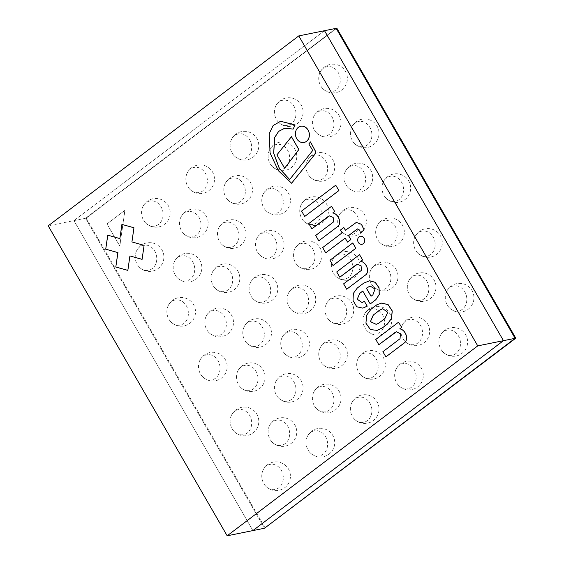 <?xml version="1.0" encoding="UTF-8"?>
<svg xmlns="http://www.w3.org/2000/svg" width="564" height="564" viewBox="0 0 564 564"><rect width="100%" height="100%" fill="white"/><g stroke="black" fill="none" stroke-linecap="round" stroke-linejoin="round"><path stroke-width="0.42" stroke-dasharray="2.82 2.11" d="M265.221 528.094L86.257 218.12L85.552 218.261L264.516 528.235L85.552 218.261L336.13 28.341L85.552 218.261L73.926 220.616L252.891 530.59L73.926 220.616L48.201 225.826M86.257 218.12L336.835 28.2M324.504 30.696L73.926 220.616L324.504 30.696M129.981 255.936L127.986 270.36L115.937 266.998L118.01 252.559L105.863 249.161L107.865 235.146L120.019 238.537L122.05 224.373L134.091 227.736L132.061 241.907L144.236 245.312L142.227 259.327L130.051 255.922L127.986 270.36L115.937 266.998L118.01 252.559L105.863 249.161L107.865 235.146L120.019 238.537L122.05 224.373L134.091 227.736L132.061 241.907L144.236 245.312L142.227 259.327L129.981 255.936L127.845 270.389M144.095 245.34L142.156 259.341M131.92 241.935L144.165 245.326M133.95 227.764L131.99 241.921M121.909 224.401L134.02 227.75M119.949 238.551L107.724 235.174M266.286 466.097A12.796 10.681 -101.4 0 0 262.838 470.644A12.796 10.681 -101.4 0 0 266.053 486.528A12.796 10.681 -101.4 0 0 280.442 486.231A12.796 10.681 -101.4 0 0 280.639 469.234A12.796 10.681 -101.4 0 0 266.286 466.097M234.645 411.297A12.796 10.681 -101.4 0 0 231.198 415.844A12.796 10.681 -101.4 0 0 234.412 431.728A12.796 10.681 -101.4 0 0 248.809 431.432A12.796 10.681 -101.4 0 0 248.999 414.434A12.796 10.681 -101.4 0 0 234.645 411.297M203.012 356.497A12.796 10.681 -101.4 0 0 199.557 361.045A12.796 10.681 -101.4 0 0 202.779 376.928A12.796 10.681 -101.4 0 0 217.168 376.639A12.796 10.681 -101.4 0 0 217.366 359.642A12.796 10.681 -101.4 0 0 203.012 356.497M171.371 301.698A12.796 10.681 -101.4 0 0 167.924 306.245A12.796 10.681 -101.4 0 0 171.139 322.129A12.796 10.681 -101.4 0 0 185.528 321.84A12.796 10.681 -101.4 0 0 185.725 304.842A12.796 10.681 -101.4 0 0 171.371 301.698M139.731 246.905A12.796 10.681 -101.4 0 0 136.284 251.445A12.796 10.681 -101.4 0 0 139.498 267.336A12.796 10.681 -101.4 0 0 153.894 267.04A12.796 10.681 -101.4 0 0 154.085 250.042A12.796 10.681 -101.4 0 0 139.731 246.905M177.702 257.515A12.796 10.681 -101.4 0 0 174.248 262.056A12.796 10.681 -101.4 0 0 177.463 277.946A12.796 10.681 -101.4 0 0 191.859 277.65A12.796 10.681 -101.4 0 0 192.049 260.653A12.796 10.681 -101.4 0 0 177.702 257.515M146.062 202.716A12.796 10.681 -101.4 0 0 142.607 207.256A12.796 10.681 -101.4 0 0 145.829 223.147A12.796 10.681 -101.4 0 0 160.218 222.851A12.796 10.681 -101.4 0 0 160.416 205.853A12.796 10.681 -101.4 0 0 146.062 202.716M209.336 312.315A12.796 10.681 -101.4 0 0 205.888 316.855A12.796 10.681 -101.4 0 0 209.103 332.746A12.796 10.681 -101.4 0 0 223.499 332.45A12.796 10.681 -101.4 0 0 223.689 315.452A12.796 10.681 -101.4 0 0 209.336 312.315M240.976 367.108A12.796 10.681 -101.4 0 0 237.529 371.655A12.796 10.681 -101.4 0 0 240.743 387.538A12.796 10.681 -101.4 0 0 255.132 387.249A12.796 10.681 -101.4 0 0 255.33 370.252A12.796 10.681 -101.4 0 0 240.976 367.108M272.616 421.907A12.796 10.681 -101.4 0 0 269.162 426.454A12.796 10.681 -101.4 0 0 272.384 442.338A12.796 10.681 -101.4 0 0 286.773 442.049A12.796 10.681 -101.4 0 0 286.97 425.052A12.796 10.681 -101.4 0 0 272.616 421.907M215.667 268.126A12.796 10.681 -101.4 0 0 212.212 272.666A12.796 10.681 -101.4 0 0 215.434 288.556A12.796 10.681 -101.4 0 0 229.823 288.26A12.796 10.681 -101.4 0 0 230.02 271.263A12.796 10.681 -101.4 0 0 215.667 268.126M184.026 213.326A12.796 10.681 -101.4 0 0 180.579 217.873A12.796 10.681 -101.4 0 0 183.793 233.757A12.796 10.681 -101.4 0 0 198.19 233.461A12.796 10.681 -101.4 0 0 198.38 216.463A12.796 10.681 -101.4 0 0 184.026 213.326M247.307 322.925A12.796 10.681 -101.4 0 0 243.852 327.465A12.796 10.681 -101.4 0 0 247.067 343.356A12.796 10.681 -101.4 0 0 261.463 343.06A12.796 10.681 -101.4 0 0 261.654 326.062A12.796 10.681 -101.4 0 0 247.307 322.925M278.94 377.725A12.796 10.681 -101.4 0 0 275.493 382.265A12.796 10.681 -101.4 0 0 278.708 398.156A12.796 10.681 -101.4 0 0 293.104 397.86A12.796 10.681 -101.4 0 0 293.294 380.862A12.796 10.681 -101.4 0 0 278.94 377.725M310.581 432.517A12.796 10.681 -101.4 0 0 307.126 437.065A12.796 10.681 -101.4 0 0 310.348 452.955A12.796 10.681 -101.4 0 0 324.737 452.659A12.796 10.681 -101.4 0 0 324.934 435.662A12.796 10.681 -101.4 0 0 310.581 432.517M221.99 223.936A12.796 10.681 -101.4 0 0 218.543 228.483A12.796 10.681 -101.4 0 0 221.758 244.367A12.796 10.681 -101.4 0 0 236.154 244.071A12.796 10.681 -101.4 0 0 236.344 227.073A12.796 10.681 -101.4 0 0 221.99 223.936M190.357 169.137A12.796 10.681 -101.4 0 0 186.903 173.684A12.796 10.681 -101.4 0 0 190.124 189.567A12.796 10.681 -101.4 0 0 204.513 189.271A12.796 10.681 -101.4 0 0 204.711 172.274A12.796 10.681 -101.4 0 0 190.357 169.137M253.631 278.736A12.796 10.681 -101.4 0 0 250.183 283.283A12.796 10.681 -101.4 0 0 253.398 299.167A12.796 10.681 -101.4 0 0 267.794 298.871A12.796 10.681 -101.4 0 0 267.985 281.873A12.796 10.681 -101.4 0 0 253.631 278.736M285.271 333.536A12.796 10.681 -101.4 0 0 281.817 338.083A12.796 10.681 -101.4 0 0 285.039 353.966A12.796 10.681 -101.4 0 0 299.428 353.67A12.796 10.681 -101.4 0 0 299.625 336.673A12.796 10.681 -101.4 0 0 285.271 333.536M316.905 388.335A12.796 10.681 -101.4 0 0 313.457 392.875A12.796 10.681 -101.4 0 0 316.672 408.766A12.796 10.681 -101.4 0 0 331.068 408.47A12.796 10.681 -101.4 0 0 331.258 391.472A12.796 10.681 -101.4 0 0 316.905 388.335M259.962 234.546A12.796 10.681 -101.4 0 0 256.507 239.094A12.796 10.681 -101.4 0 0 259.729 254.977A12.796 10.681 -101.4 0 0 274.118 254.681A12.796 10.681 -101.4 0 0 274.315 237.691A12.796 10.681 -101.4 0 0 259.962 234.546M228.321 179.747A12.796 10.681 -101.4 0 0 224.874 184.294A12.796 10.681 -101.4 0 0 228.089 200.178A12.796 10.681 -101.4 0 0 242.478 199.889A12.796 10.681 -101.4 0 0 242.675 182.891A12.796 10.681 -101.4 0 0 228.321 179.747M291.595 289.346A12.796 10.681 -101.4 0 0 288.148 293.893A12.796 10.681 -101.4 0 0 291.362 309.777A12.796 10.681 -101.4 0 0 305.758 309.481A12.796 10.681 -101.4 0 0 305.949 292.483A12.796 10.681 -101.4 0 0 291.595 289.346M323.235 344.146A12.796 10.681 -101.4 0 0 319.788 348.693A12.796 10.681 -101.4 0 0 323.003 364.577A12.796 10.681 -101.4 0 0 337.399 364.281A12.796 10.681 -101.4 0 0 337.589 347.283A12.796 10.681 -101.4 0 0 323.235 344.146M354.876 398.945A12.796 10.681 -101.4 0 0 351.421 403.493A12.796 10.681 -101.4 0 0 354.643 419.376A12.796 10.681 -101.4 0 0 369.032 419.08A12.796 10.681 -101.4 0 0 369.23 402.083A12.796 10.681 -101.4 0 0 354.876 398.945M266.286 190.357A12.796 10.681 -101.4 0 0 262.838 194.904A12.796 10.681 -101.4 0 0 266.053 210.788A12.796 10.681 -101.4 0 0 280.449 210.499A12.796 10.681 -101.4 0 0 280.639 193.501A12.796 10.681 -101.4 0 0 266.286 190.357M234.652 135.564A12.796 10.681 -101.4 0 0 231.198 140.105A12.796 10.681 -101.4 0 0 234.42 155.995A12.796 10.681 -101.4 0 0 248.809 155.699A12.796 10.681 -101.4 0 0 249.006 138.702A12.796 10.681 -101.4 0 0 234.652 135.564M297.926 245.157A12.796 10.681 -101.4 0 0 294.478 249.704A12.796 10.681 -101.4 0 0 297.693 265.588A12.796 10.681 -101.4 0 0 312.082 265.299A12.796 10.681 -101.4 0 0 312.28 248.301A12.796 10.681 -101.4 0 0 297.926 245.157M329.566 299.956A12.796 10.681 -101.4 0 0 326.112 304.504A12.796 10.681 -101.4 0 0 329.334 320.387A12.796 10.681 -101.4 0 0 343.723 320.098A12.796 10.681 -101.4 0 0 343.92 303.101A12.796 10.681 -101.4 0 0 329.566 299.956M361.2 354.756A12.796 10.681 -101.4 0 0 357.752 359.303A12.796 10.681 -101.4 0 0 360.967 375.187A12.796 10.681 -101.4 0 0 375.363 374.891A12.796 10.681 -101.4 0 0 375.553 357.893A12.796 10.681 -101.4 0 0 361.2 354.756M304.257 200.974A12.796 10.681 -101.4 0 0 300.802 205.515A12.796 10.681 -101.4 0 0 304.024 221.405A12.796 10.681 -101.4 0 0 318.413 221.109A12.796 10.681 -101.4 0 0 318.611 204.112A12.796 10.681 -101.4 0 0 304.257 200.974M272.616 146.175A12.796 10.681 -101.4 0 0 269.169 150.715A12.796 10.681 -101.4 0 0 272.384 166.606A12.796 10.681 -101.4 0 0 286.773 166.309A12.796 10.681 -101.4 0 0 286.97 149.312A12.796 10.681 -101.4 0 0 272.616 146.175M335.89 255.774A12.796 10.681 -101.4 0 0 332.443 260.314A12.796 10.681 -101.4 0 0 335.658 276.205A12.796 10.681 -101.4 0 0 350.054 275.909A12.796 10.681 -101.4 0 0 350.244 258.911A12.796 10.681 -101.4 0 0 335.89 255.774M367.531 310.567A12.796 10.681 -101.4 0 0 364.083 315.114A12.796 10.681 -101.4 0 0 367.298 330.998A12.796 10.681 -101.4 0 0 381.687 330.708A12.796 10.681 -101.4 0 0 381.884 313.711A12.796 10.681 -101.4 0 0 367.531 310.567M399.171 365.366A12.796 10.681 -101.4 0 0 395.716 369.913A12.796 10.681 -101.4 0 0 398.938 385.797A12.796 10.681 -101.4 0 0 413.327 385.508A12.796 10.681 -101.4 0 0 413.525 368.511A12.796 10.681 -101.4 0 0 399.171 365.366M310.581 156.785A12.796 10.681 -101.4 0 0 307.133 161.332A12.796 10.681 -101.4 0 0 310.348 177.216A12.796 10.681 -101.4 0 0 324.744 176.92A12.796 10.681 -101.4 0 0 324.934 159.922A12.796 10.681 -101.4 0 0 310.581 156.785M278.947 101.985A12.796 10.681 -101.4 0 0 275.493 106.533A12.796 10.681 -101.4 0 0 278.715 122.416A12.796 10.681 -101.4 0 0 293.104 122.12A12.796 10.681 -101.4 0 0 293.301 105.123A12.796 10.681 -101.4 0 0 278.947 101.985M342.221 211.585A12.796 10.681 -101.4 0 0 338.774 216.125A12.796 10.681 -101.4 0 0 341.988 232.016A12.796 10.681 -101.4 0 0 356.377 231.719A12.796 10.681 -101.4 0 0 356.575 214.722A12.796 10.681 -101.4 0 0 342.221 211.585M373.861 266.384A12.796 10.681 -101.4 0 0 370.407 270.924A12.796 10.681 -101.4 0 0 373.629 286.815A12.796 10.681 -101.4 0 0 388.018 286.519A12.796 10.681 -101.4 0 0 388.215 269.522A12.796 10.681 -101.4 0 0 373.861 266.384M405.495 321.184A12.796 10.681 -101.4 0 0 402.047 325.724A12.796 10.681 -101.4 0 0 405.262 341.615A12.796 10.681 -101.4 0 0 419.658 341.319A12.796 10.681 -101.4 0 0 419.849 324.321A12.796 10.681 -101.4 0 0 405.495 321.184M348.552 167.395A12.796 10.681 -101.4 0 0 345.097 171.942A12.796 10.681 -101.4 0 0 348.312 187.826A12.796 10.681 -101.4 0 0 362.708 187.53A12.796 10.681 -101.4 0 0 362.899 170.532A12.796 10.681 -101.4 0 0 348.552 167.395M316.912 112.596A12.796 10.681 -101.4 0 0 313.457 117.143A12.796 10.681 -101.4 0 0 316.679 133.026A12.796 10.681 -101.4 0 0 331.068 132.73A12.796 10.681 -101.4 0 0 331.265 115.733A12.796 10.681 -101.4 0 0 316.912 112.596M380.185 222.195A12.796 10.681 -101.4 0 0 376.738 226.742A12.796 10.681 -101.4 0 0 379.953 242.626A12.796 10.681 -101.4 0 0 394.349 242.33A12.796 10.681 -101.4 0 0 394.539 225.332A12.796 10.681 -101.4 0 0 380.185 222.195M411.826 276.994A12.796 10.681 -101.4 0 0 408.378 281.535A12.796 10.681 -101.4 0 0 411.593 297.425A12.796 10.681 -101.4 0 0 425.982 297.129A12.796 10.681 -101.4 0 0 426.18 280.132A12.796 10.681 -101.4 0 0 411.826 276.994M443.466 331.794A12.796 10.681 -101.4 0 0 440.012 336.334A12.796 10.681 -101.4 0 0 443.233 352.225A12.796 10.681 -101.4 0 0 457.623 351.929A12.796 10.681 -101.4 0 0 457.82 334.931A12.796 10.681 -101.4 0 0 443.466 331.794M354.876 123.206A12.796 10.681 -101.4 0 0 351.428 127.753A12.796 10.681 -101.4 0 0 354.643 143.637A12.796 10.681 -101.4 0 0 369.039 143.348A12.796 10.681 -101.4 0 0 369.23 126.35A12.796 10.681 -101.4 0 0 354.876 123.206M323.235 68.406A12.796 10.681 -101.4 0 0 319.788 72.953A12.796 10.681 -101.4 0 0 323.003 88.837A12.796 10.681 -101.4 0 0 337.399 88.548A12.796 10.681 -101.4 0 0 337.589 71.55A12.796 10.681 -101.4 0 0 323.235 68.406M386.516 178.005A12.796 10.681 -101.4 0 0 383.062 182.553A12.796 10.681 -101.4 0 0 386.284 198.436A12.796 10.681 -101.4 0 0 400.673 198.14A12.796 10.681 -101.4 0 0 400.87 181.143A12.796 10.681 -101.4 0 0 386.516 178.005M418.157 232.805A12.796 10.681 -101.4 0 0 414.702 237.352A12.796 10.681 -101.4 0 0 417.917 253.236A12.796 10.681 -101.4 0 0 432.313 252.94A12.796 10.681 -101.4 0 0 432.503 235.942A12.796 10.681 -101.4 0 0 418.157 232.805M449.79 287.605A12.796 10.681 -101.4 0 0 446.343 292.152A12.796 10.681 -101.4 0 0 449.557 308.036A12.796 10.681 -101.4 0 0 463.953 307.74A12.796 10.681 -101.4 0 0 464.144 290.742A12.796 10.681 -101.4 0 0 449.79 287.605M107.04 223.894L124.933 210.33L119.822 246.038L106.97 223.908L119.751 246.052L124.863 210.344L106.97 223.908M352.817 242.943L330.039 260.208L333.098 265.517M357.315 264.269L361.157 265.792L361.496 270.332L343.68 283.84L346.782 289.212M359.578 254.646L336.793 271.918L339.845 277.199M396.379 331.78L400.468 333.655L400.123 338.696L382.942 351.717L385.973 356.843M398.635 322.164L375.85 339.436L378.902 344.717M291.461 136.664L276.973 154.86L284.693 168.234M376.174 324.3L378.472 323.405M378.543 323.391L384.902 318.533M384.972 318.519L387.835 312.301L382.836 308.727M381.793 303.058L377.006 304.722L371.034 309.248L366.699 315.227L366.001 323.151L370.463 329.531L377.231 330.377M371.077 296.213L372.896 294.838M372.966 294.824L375.109 289.001L370.097 286.018M364.464 301.345L362.116 302.558M369.688 280.773L363.872 283.065L357.372 287.985L353.416 293.336L353.092 300.443L356.815 306.738L362.849 308.127M362.8 291.052L370.301 303.918M280.611 121.267L273.202 125.532L269.261 133.717L270.163 153.006L278.489 170.758L291.687 183.201M310.553 141.902L308.889 143.968L312.118 149.277A1.741 1.459 78.6 0 1 312.195 151.237L289.67 179.528M284.7 128.247L293.217 129.057M329.383 215.885L333.225 217.415L333.564 221.955L315.748 235.456L318.85 240.828M331.646 206.269L308.861 223.541L311.913 228.822M335.806 185.168L301.655 211.056L304.772 216.442M357.238 229.012C359.127 229.054 360.17 230.323 360.354 232.833M345.182 238.149L347.53 242.076M343.899 227.489L340.564 230.013L342.179 232.812L322.728 247.554L325.788 252.848M356.356 222.413L345.499 230.26M360.368 236.231A4.11 3.433 -101.4 0 0 357.851 240.941A4.11 3.433 -101.4 0 0 361.996 244.297M300.774 126.258A8.263 6.902 -101.4 0 0 295.684 135.72A8.263 6.902 -101.4 0 0 304.052 142.459M266.053 486.528A14.368 14.368 0 0 0 285.856 486.753A14.368 14.368 0 0 0 287.069 466.992A14.368 14.368 0 0 0 262.838 470.644M234.412 431.728A14.368 14.368 0 0 0 254.216 431.954A14.368 14.368 0 0 0 255.436 412.192A14.368 14.368 0 0 0 231.198 415.844M202.779 376.928A14.368 14.368 0 0 0 222.576 377.154A14.368 14.368 0 0 0 223.795 357.393A14.368 14.368 0 0 0 199.557 361.045M171.139 322.129A14.368 14.368 0 0 0 190.942 322.354A14.368 14.368 0 0 0 192.155 302.593A14.368 14.368 0 0 0 167.924 306.245M139.498 267.336A14.368 14.368 0 0 0 159.302 267.555A14.368 14.368 0 0 0 160.521 247.793A14.368 14.368 0 0 0 136.284 251.445M177.463 277.946A14.368 14.368 0 0 0 197.266 278.172A14.368 14.368 0 0 0 198.486 258.404A14.368 14.368 0 0 0 174.248 262.056M145.829 223.147A14.368 14.368 0 0 0 165.626 223.372A14.368 14.368 0 0 0 166.845 203.604A14.368 14.368 0 0 0 142.607 207.256M209.103 332.746A14.368 14.368 0 0 0 228.906 332.971A14.368 14.368 0 0 0 230.126 313.203A14.368 14.368 0 0 0 205.888 316.855M240.743 387.538A14.368 14.368 0 0 0 260.547 387.764A14.368 14.368 0 0 0 261.759 368.003A14.368 14.368 0 0 0 237.529 371.655M272.384 442.338A14.368 14.368 0 0 0 292.18 442.564A14.368 14.368 0 0 0 293.4 422.803A14.368 14.368 0 0 0 269.162 426.454M215.434 288.556A14.368 14.368 0 0 0 235.23 288.782A14.368 14.368 0 0 0 236.45 269.014A14.368 14.368 0 0 0 212.212 272.666M183.793 233.757A14.368 14.368 0 0 0 203.597 233.982A14.368 14.368 0 0 0 204.817 214.214A14.368 14.368 0 0 0 180.579 217.873M247.067 343.356A14.368 14.368 0 0 0 266.871 343.582A14.368 14.368 0 0 0 268.09 323.814A14.368 14.368 0 0 0 243.852 327.465M278.708 398.156A14.368 14.368 0 0 0 298.511 398.381A14.368 14.368 0 0 0 299.731 378.613A14.368 14.368 0 0 0 275.493 382.265M310.348 452.955A14.368 14.368 0 0 0 330.151 453.174A14.368 14.368 0 0 0 331.364 433.413A14.368 14.368 0 0 0 307.126 437.065M221.758 244.367A14.368 14.368 0 0 0 241.561 244.593A14.368 14.368 0 0 0 242.781 224.824A14.368 14.368 0 0 0 218.543 228.483M190.124 189.567A14.368 14.368 0 0 0 209.921 189.793A14.368 14.368 0 0 0 211.14 170.032A14.368 14.368 0 0 0 186.903 173.684M253.398 299.167A14.368 14.368 0 0 0 273.202 299.392A14.368 14.368 0 0 0 274.421 279.624A14.368 14.368 0 0 0 250.183 283.283M285.039 353.966A14.368 14.368 0 0 0 304.835 354.192A14.368 14.368 0 0 0 306.055 334.424A14.368 14.368 0 0 0 281.817 338.083M316.672 408.766A14.368 14.368 0 0 0 336.475 408.992A14.368 14.368 0 0 0 337.695 389.223A14.368 14.368 0 0 0 313.457 392.875M259.729 254.977A14.368 14.368 0 0 0 279.525 255.203A14.368 14.368 0 0 0 280.745 235.442A14.368 14.368 0 0 0 256.507 239.094M228.089 200.178A14.368 14.368 0 0 0 247.892 200.403A14.368 14.368 0 0 0 249.105 180.642A14.368 14.368 0 0 0 224.874 184.294M291.362 309.777A14.368 14.368 0 0 0 311.166 310.003A14.368 14.368 0 0 0 312.385 290.241A14.368 14.368 0 0 0 288.148 293.893M323.003 364.577A14.368 14.368 0 0 0 342.806 364.802A14.368 14.368 0 0 0 344.026 345.034A14.368 14.368 0 0 0 319.788 348.693M354.643 419.376A14.368 14.368 0 0 0 374.44 419.602A14.368 14.368 0 0 0 375.659 399.834A14.368 14.368 0 0 0 351.421 403.493M266.053 210.788A14.368 14.368 0 0 0 285.856 211.014A14.368 14.368 0 0 0 287.076 191.252A14.368 14.368 0 0 0 262.838 194.904M234.42 155.995A14.368 14.368 0 0 0 254.216 156.221A14.368 14.368 0 0 0 255.436 136.453A14.368 14.368 0 0 0 231.198 140.105M297.693 265.588A14.368 14.368 0 0 0 317.497 265.813A14.368 14.368 0 0 0 318.709 246.052A14.368 14.368 0 0 0 294.478 249.704M329.334 320.387A14.368 14.368 0 0 0 349.13 320.613A14.368 14.368 0 0 0 350.35 300.852A14.368 14.368 0 0 0 326.112 304.504M360.967 375.187A14.368 14.368 0 0 0 380.77 375.412A14.368 14.368 0 0 0 381.99 355.651A14.368 14.368 0 0 0 357.752 359.303M304.024 221.405A14.368 14.368 0 0 0 323.821 221.631A14.368 14.368 0 0 0 325.04 201.863A14.368 14.368 0 0 0 300.802 205.515M272.384 166.606A14.368 14.368 0 0 0 292.187 166.831A14.368 14.368 0 0 0 293.4 147.063A14.368 14.368 0 0 0 269.169 150.715M335.658 276.205A14.368 14.368 0 0 0 355.461 276.423A14.368 14.368 0 0 0 356.681 256.662A14.368 14.368 0 0 0 332.443 260.314M367.298 330.998A14.368 14.368 0 0 0 387.101 331.223A14.368 14.368 0 0 0 388.314 311.462A14.368 14.368 0 0 0 364.083 315.114M398.938 385.797A14.368 14.368 0 0 0 418.735 386.023A14.368 14.368 0 0 0 419.954 366.262A14.368 14.368 0 0 0 395.716 369.913M310.348 177.216A14.368 14.368 0 0 0 330.151 177.441A14.368 14.368 0 0 0 331.371 157.673A14.368 14.368 0 0 0 307.133 161.332M278.715 122.416A14.368 14.368 0 0 0 298.511 122.642A14.368 14.368 0 0 0 299.731 102.874A14.368 14.368 0 0 0 275.493 106.533M341.988 232.016A14.368 14.368 0 0 0 361.792 232.241A14.368 14.368 0 0 0 363.004 212.473A14.368 14.368 0 0 0 338.774 216.125M373.629 286.815A14.368 14.368 0 0 0 393.425 287.041A14.368 14.368 0 0 0 394.645 267.273A14.368 14.368 0 0 0 370.407 270.924M405.262 341.615A14.368 14.368 0 0 0 425.066 341.84A14.368 14.368 0 0 0 426.285 322.072A14.368 14.368 0 0 0 402.047 325.724M348.312 187.826A14.368 14.368 0 0 0 368.116 188.052A14.368 14.368 0 0 0 369.335 168.283A14.368 14.368 0 0 0 345.097 171.942M316.679 133.026A14.368 14.368 0 0 0 336.475 133.252A14.368 14.368 0 0 0 337.695 113.491A14.368 14.368 0 0 0 313.457 117.143M379.953 242.626A14.368 14.368 0 0 0 399.756 242.851A14.368 14.368 0 0 0 400.976 223.083A14.368 14.368 0 0 0 376.738 226.742M411.593 297.425A14.368 14.368 0 0 0 431.397 297.651A14.368 14.368 0 0 0 432.609 277.883A14.368 14.368 0 0 0 408.378 281.535M443.233 352.225A14.368 14.368 0 0 0 463.03 352.451A14.368 14.368 0 0 0 464.25 332.682A14.368 14.368 0 0 0 440.012 336.334M354.643 143.637A14.368 14.368 0 0 0 374.447 143.862A14.368 14.368 0 0 0 375.666 124.101A14.368 14.368 0 0 0 351.428 127.753M323.003 88.837A14.368 14.368 0 0 0 342.806 89.063A14.368 14.368 0 0 0 344.026 69.301A14.368 14.368 0 0 0 319.788 72.953M386.284 198.436A14.368 14.368 0 0 0 406.08 198.662A14.368 14.368 0 0 0 407.3 178.901A14.368 14.368 0 0 0 383.062 182.553M417.917 253.236A14.368 14.368 0 0 0 437.72 253.462A14.368 14.368 0 0 0 438.94 233.693A14.368 14.368 0 0 0 414.702 237.352M449.557 308.036A14.368 14.368 0 0 0 469.361 308.261A14.368 14.368 0 0 0 470.58 288.493A14.368 14.368 0 0 0 446.343 292.152"/><path stroke-width="0.85" d="M515.799 338.174L503.462 340.67L324.504 30.696L336.835 28.2L515.799 338.174L264.516 528.235L515.094 338.315L336.13 28.341L515.094 338.315L264.516 528.235L252.891 530.59L503.462 340.67L324.504 30.696L298.779 35.906L48.201 225.826L227.165 535.8L477.743 345.88L298.779 35.906M227.165 535.8L252.891 530.59L503.462 340.67L477.743 345.88M129.91 255.95L127.845 270.389L115.796 267.026L117.869 252.587L105.722 249.189L107.724 235.174L119.878 238.572L121.909 224.401L133.95 227.764L131.92 241.935L144.095 245.34L142.086 259.355L129.91 255.95L142.093 259.32M119.878 238.572L121.972 224.416M105.722 249.189L107.794 235.188M117.869 252.587L105.792 249.175M115.796 267.026L117.939 252.573M127.852 270.36L115.867 267.012M333.028 265.531L355.884 248.245L352.747 242.957L329.968 260.223L333.028 265.531L355.813 248.259M355.884 248.245L352.747 242.957M346.712 289.226L366.452 274.301C369.624 269.5 365.571 262.034 360.77 261.343L362.631 259.933L359.508 254.66L336.722 271.933L339.775 277.213L356.201 264.763L357.28 264.276L361.087 265.806L361.425 270.346L343.61 283.854L346.712 289.226L366.381 274.315C369.554 269.514 365.5 262.048 360.699 261.358L362.56 259.948M339.775 277.213L357.315 264.269M362.631 259.933L359.508 254.66M385.903 356.857L404.874 342.517C409.119 338.188 404.952 329.461 399.827 328.861L401.688 327.451L398.565 322.178L375.779 339.45L378.832 344.731L395.258 332.281L396.344 331.787L400.398 333.669L400.052 338.71L382.871 351.732L385.903 356.857L404.804 342.531C409.048 338.203 404.881 329.475 399.756 328.875L401.617 327.465M378.832 344.731L396.379 331.78M401.688 327.451L398.565 322.178M284.623 168.248L298.892 149.538L291.461 136.664L276.903 154.874L284.623 168.248L298.821 149.552L291.391 136.678M378.472 323.405L376.103 324.314L370.386 321.642L373.283 315.029L379.84 310.059L382.801 308.734L387.764 312.315L384.902 318.533L378.472 323.405M382.836 308.727L379.91 310.045L373.283 315.029M373.354 315.015L370.449 321.607L376.132 324.307M377.231 330.377L382.47 327.818L387.383 324.06L391.451 318.406L392.191 310.954L388.067 304.659L381.757 303.065L376.935 304.736L370.964 309.262L366.621 315.255L365.937 323.186L370.421 329.559L377.196 330.384L382.399 327.832M382.47 327.818L387.454 324.046L391.522 318.392L392.262 310.94L388.138 304.645L381.793 303.058M372.896 294.838L371.02 296.255L366.367 288.197L370.062 286.026L375.039 289.015L372.896 294.838M370.097 286.018L366.438 288.183L371.077 296.213M362.116 302.558L357.273 299.23L359.74 293.329L362.779 291.031L370.231 303.933L375.786 299.724L379.191 294.528L379.008 287.823L375.194 282.345L369.653 280.78L363.801 283.079L357.301 288.007L353.346 293.365L353.022 300.478L356.765 306.767L362.814 308.134L367.171 306.16L364.393 301.359L362.081 302.572L357.202 299.265L359.74 293.329M362.849 308.127L367.242 306.146L364.393 301.359M370.231 303.933L375.857 299.71L379.262 294.514L379.079 287.809L375.264 282.331L369.688 280.773M359.811 293.315L362.8 291.052M291.616 183.215L314.67 154.585C315.6 153.415 315.734 152.076 315.05 150.56L310.482 141.917L308.818 143.982L312.047 149.291A1.741 1.459 78.6 0 1 312.125 151.251L289.642 179.563L279.293 168.361L273.653 153.225L274.668 137.482L278.623 131.377L284.665 128.254L293.146 129.071L295.05 124.996L280.576 121.274L273.152 125.525L269.197 133.703L270.086 152.999L278.412 170.765L291.616 183.215L314.67 154.585M293.146 129.071L295.12 124.982L280.611 121.267M289.67 179.528L279.349 168.319L273.723 153.204L274.731 137.482L278.672 131.384L284.7 128.247M314.74 154.571C315.671 153.401 315.805 152.061 315.121 150.546L310.482 141.917M318.78 240.842L338.52 225.917C341.692 221.123 337.639 213.65 332.838 212.959L334.699 211.549L331.576 206.283L308.79 223.555L311.843 228.836L328.269 216.386L329.348 215.892L333.155 217.429L333.493 221.969L315.678 235.47L318.78 240.842L338.449 225.931C341.622 221.137 337.568 213.664 332.767 212.973L334.628 211.563M311.843 228.836L329.383 215.885M334.699 211.549L331.576 206.283M304.701 216.456L338.922 190.561L335.735 185.182L301.585 211.07L304.701 216.456L338.851 190.576M338.922 190.561L335.735 185.182M345.182 238.149L325.717 252.862L345.168 238.121L347.53 242.076L350.864 239.552L348.573 235.583L357.513 228.913M356.356 222.413L361.51 224.303L364.147 229.957L360.283 232.847L364.076 229.971L361.439 224.317L356.321 222.42L345.443 230.302L343.828 227.503L340.494 230.027L342.108 232.826L322.657 247.568L325.717 252.862M348.573 235.583L357.167 229.026C359.056 229.069 360.1 230.338 360.283 232.847M350.864 239.552L348.503 235.597M347.459 242.09L350.794 239.566M345.499 230.26L343.828 227.503M363.16 243.754A4.11 3.433 -101.4 0 0 364.295 238.84A4.11 3.433 -101.4 0 0 360.333 236.238A4.11 3.433 -101.4 0 0 357.78 240.955A4.11 3.433 -101.4 0 0 361.961 244.304A4.11 3.433 -101.4 0 0 363.16 243.754M361.996 244.297A4.11 3.433 -101.4 0 0 362.032 244.29A4.11 3.433 -101.4 0 0 363.23 243.74A4.11 3.433 -101.4 0 0 364.365 238.826A4.11 3.433 -101.4 0 0 360.403 236.224A4.11 3.433 -101.4 0 0 360.368 236.231M306.421 141.374A8.263 6.902 -101.4 0 0 308.705 131.482A8.263 6.902 -101.4 0 0 300.739 126.265A8.263 6.902 -101.4 0 0 295.614 135.734A8.263 6.902 -101.4 0 0 304.017 142.466A8.263 6.902 -101.4 0 0 306.421 141.374M304.052 142.459A8.263 6.902 -101.4 0 0 304.088 142.452A8.263 6.902 -101.4 0 0 306.492 141.36A8.263 6.902 -101.4 0 0 308.776 131.468A8.263 6.902 -101.4 0 0 300.809 126.251A8.263 6.902 -101.4 0 0 300.774 126.258"/></g></svg>
